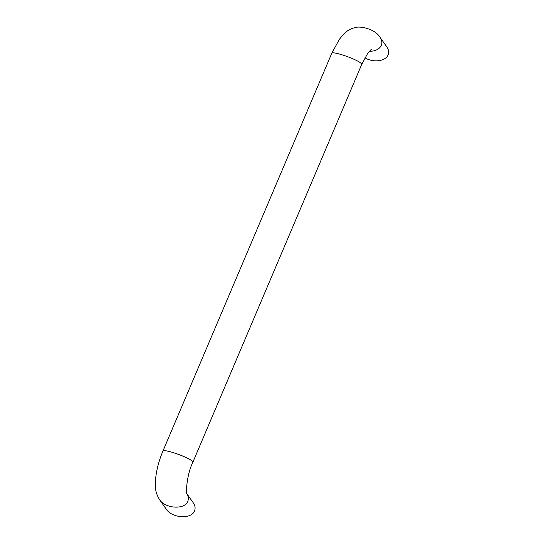 <?xml version="1.0" encoding="UTF-8"?>
<svg xmlns="http://www.w3.org/2000/svg" width="544" height="544" viewBox="0 0 544 544"><rect width="100%" height="100%" fill="white"/><g stroke="black" fill="none" stroke-linecap="round" stroke-linejoin="round"><path stroke-width="0.82" d="M186.884 493.789L193.229 502.758C195.14 505.553 195.582 508.266 194.534 510.884C191.576 519.438 172.067 518.269 166.267 509.198L159.514 499.644C154.013 490.28 155.36 484.867 155.761 477.265C156.815 468.663 159.188 459.966 162.874 451.18L331.731 53.373L339.388 39.277L343.93 33.844C347.194 30.648 350.669 28.635 354.355 27.798C360.291 25.412 375.448 29.294 380.004 37.264L386.764 46.818C388.681 49.613 389.116 52.326 388.069 54.944C385.703 61.343 373.123 62.9 364.922 57.807M331.731 53.373C332.064 50.449 359.407 60.098 361.481 63.872L361.665 64.552L192.8 462.359C186.395 475.211 185.749 494.938 186.959 494.034M380.004 37.264C381.922 40.066 382.357 42.772 381.317 45.397C379.379 49.273 375.346 51.252 369.22 51.347M159.514 499.644C165.308 508.722 184.817 509.884 187.775 501.337C188.741 498.95 188.448 496.454 186.905 493.864M162.874 451.18C163.207 448.256 190.543 457.905 192.624 461.679L192.8 462.359M371.45 49.15L367.812 53.176L361.665 64.552"/></g></svg>
